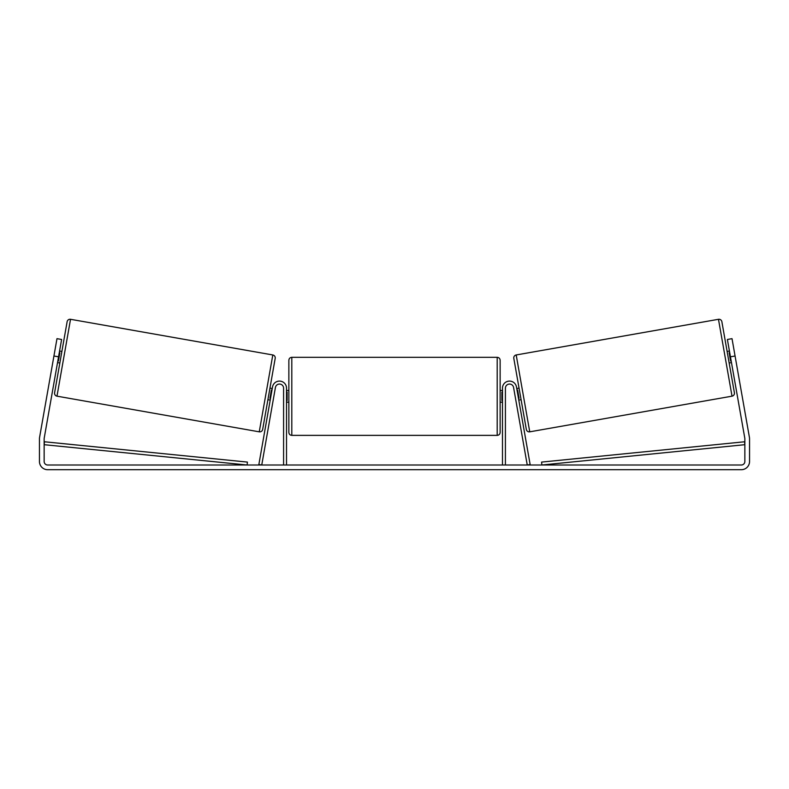 <?xml version="1.0" encoding="UTF-8"?>
<svg xmlns="http://www.w3.org/2000/svg" width="789" height="789" viewBox="0 0 789 789"><rect width="100%" height="100%" fill="white"/><g stroke="black" fill="none" stroke-linecap="round" stroke-linejoin="round"><path stroke-width="1.18" d="M286.515 465.007L286.515 388.129A7.042 7.042 0 0 0 272.54 386.906L258.861 464.504L261.751 465.007L275.43 387.419A4.113 4.113 0 0 1 283.586 388.129L283.586 465.007M505.414 465.007L505.414 388.129A4.113 4.113 0 0 1 513.57 387.419L527.249 465.007L530.139 464.504L516.46 386.906A7.042 7.042 0 0 0 502.485 388.129L502.485 465.007M718.473 319.298A2.939 2.939 0 0 1 721.866 321.675L734.401 392.764A2.939 2.939 0 0 1 732.024 396.167L529.744 431.83A2.939 2.939 0 0 1 526.342 429.453L513.807 358.364A2.939 2.939 0 0 1 516.193 354.961L718.473 319.298L732.024 396.167M727.123 351.44L729.43 351.036M729.154 362.999L731.472 362.595M516.746 388.533L519.054 388.129M518.787 400.092L521.095 399.688M517.042 390.19L517.614 390.082L519.073 398.337L518.491 398.445M729.717 352.683L729.144 352.782L730.594 361.037L731.176 360.938M58.554 356.815L53.928 355.997L56.986 338.659L61.611 339.477L44.194 438.211A3.521 3.521 0 0 0 44.145 438.822L44.145 461.486A3.521 3.521 0 0 0 47.665 465.007L741.335 465.007A3.521 3.521 0 0 0 744.855 461.486L744.855 438.822A3.521 3.521 0 0 0 744.806 438.211L727.389 339.477L732.014 338.659L735.072 355.997L730.446 356.815M53.928 355.997L39.578 437.392A8.215 8.215 0 0 0 39.45 438.822L39.45 461.486A8.215 8.215 0 0 0 47.665 469.702L741.335 469.702A8.215 8.215 0 0 0 749.55 461.486L749.55 438.822A8.215 8.215 0 0 0 749.422 437.392L735.072 355.997M259.256 431.83L272.807 354.961L70.527 319.298A2.939 2.939 0 0 0 67.134 321.675L54.599 392.764A2.939 2.939 0 0 0 56.976 396.167L259.256 431.83A2.939 2.939 0 0 0 262.658 429.453L275.193 358.364L262.658 429.453M272.807 354.961A2.939 2.939 0 0 1 275.193 358.364M61.877 351.44L59.569 351.036M59.283 352.683L59.856 352.782L58.406 361.037L57.824 360.938M59.846 362.999L57.528 362.595M272.254 388.533L269.946 388.129M270.213 400.092L267.905 399.688M271.958 390.19L271.386 390.082L269.927 398.337L270.509 398.445M288.863 396.344L288.863 360.257C289.04 358.472 290.017 357.496 291.802 357.318L291.802 435.37C290.017 435.203 289.04 434.226 288.863 432.441L288.863 396.344M500.137 360.257L500.137 432.441C499.96 434.226 498.983 435.203 497.198 435.37L497.198 357.318C498.983 357.496 499.96 358.472 500.137 360.257M286.515 392.153L287.107 392.153L287.107 400.536L286.515 400.536M502.485 400.536L501.893 400.536L501.893 392.153L502.485 392.153M44.145 444.69L247.125 465.007L247.411 462.088L44.44 441.771L44.145 444.69M744.855 444.69L541.875 465.007L541.589 462.088L744.56 441.771L744.855 444.69M529.744 431.83L516.193 354.961M70.527 319.298L56.976 396.167M497.198 357.318L291.802 357.318M288.863 390.476L286.515 390.476M502.485 390.476L500.137 390.476M502.485 402.212L500.137 402.212M288.863 402.212L286.515 402.212M497.198 435.37L291.802 435.37"/></g></svg>
